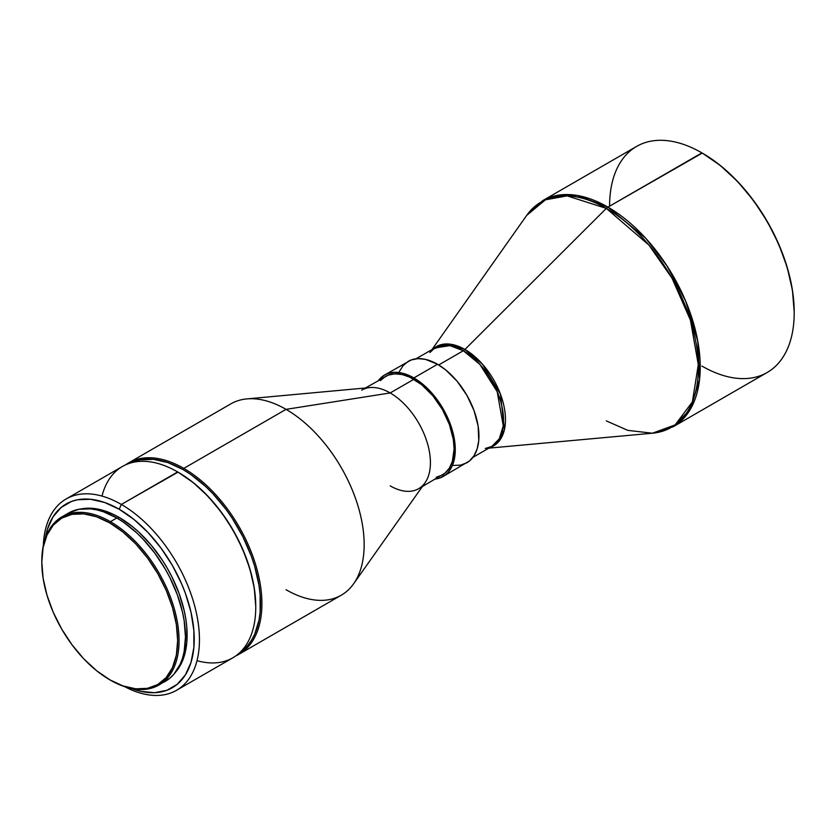 <?xml version="1.0" encoding="UTF-8"?>
<svg xmlns="http://www.w3.org/2000/svg" width="836" height="836" viewBox="0 0 836 836"><rect width="100%" height="100%" fill="white"/><g stroke="black" fill="none" stroke-linecap="round" stroke-linejoin="round"><path stroke-width="1.25" d="M794.2 312.748L794.2 311.922A129.538 74.791 -120 0 0 702.606 153.281L701.895 152.873A130.541 75.365 60 0 1 794.2 312.748A130.541 75.365 60 0 1 701.895 366.043M794.2 311.922L792.444 290.28L787.23 267.426L778.765 244.258L767.375 221.655L753.497 200.483L737.655 181.569L720.475 165.632L702.606 153.281A129.538 74.791 -120 0 0 702.25 153.082L607.939 207.119A130.541 75.365 60 0 1 693.211 322.153A130.541 75.365 60 0 1 673.199 426.757L690.39 409.222L699.565 379.492L697.778 341.151L685.656 301.075L666.877 265.712L645.831 238.396L607.939 207.119A6.698 3.866 120 0 0 606.309 208.383L648.914 245.052L671.977 278.116L690.432 320.136L698.29 364.621L692.407 401.855L675.174 424.876L652.425 433.215L627.805 430.362L606.309 420.895M416.025 358.801L434.877 347.912A56.9 32.855 -120 0 1 463.322 350.733L438.691 364.956L463.322 350.733L479.843 364.371L497.201 391.687L503.262 425.869L499.27 438.827L491.777 446.466A56.9 32.855 -120 0 0 500.492 400.872A56.9 32.855 -120 0 0 463.322 350.733A6.698 3.866 120 0 0 464.941 349.469A57.308 33.085 60 0 0 433.1 348.936L449.695 344.098L464.941 349.469L606.309 208.383A130.134 75.136 -120 0 1 695.186 338.381A130.134 75.136 -120 0 1 652.425 433.215L673.199 426.757L767.166 372.501A130.541 75.365 -120 0 0 787.178 267.907A130.541 75.365 -120 0 0 701.895 152.873A130.541 75.365 -120 0 0 636.624 146.404L542.668 200.65A130.541 75.365 60 0 1 607.939 207.119L577.164 195.446L559.786 194.966L542.668 200.65L526.68 215.416L545.459 199.804L567.101 195.875L606.309 208.383L464.941 349.469A57.308 33.085 60 0 1 503.241 403.056A57.308 33.085 60 0 1 490 447.5L498.778 441.544L504.421 429.599L500.44 394.174L482.518 364.235L464.941 349.469A6.698 3.866 -60 0 1 463.322 350.733L449.914 345.644L434.877 347.912L429.882 352.562M453.373 465.422L460.542 465.14L466.812 462.81A58.572 33.816 -120 0 0 475.788 415.879A58.572 33.816 -120 0 0 437.531 364.256L413.862 377.924A58.572 33.816 60 0 1 452.119 429.547A58.572 33.816 60 0 1 443.143 476.478A58.572 33.816 60 0 1 435.357 479.038L440.133 477.889L445.87 474.576L448.295 472.204L452.119 466.143L455.077 454.241L455.077 444.856L453.488 434.751L448.295 419.066L443.143 408.846L436.873 399.274L425.879 386.922L413.862 377.924L437.531 364.256A58.572 33.816 -120 0 0 408.24 361.361L403.088 365.635L399.263 371.696M436.214 477.283L442.307 475.026A56.9 32.855 -120 0 0 451.032 429.432A56.9 32.855 -120 0 0 413.862 379.293L390.193 392.951A56.9 32.855 60 0 1 427.363 443.101A56.9 32.855 60 0 1 418.637 488.694A56.9 32.855 60 0 1 390.193 485.873M353.628 583.779L425.001 482.811A56.9 32.855 -120 0 0 425.054 436.35A56.9 32.855 -120 0 0 390.193 392.951L286.048 409.358A110.456 63.776 60 0 1 353.722 493.585A110.456 63.776 60 0 1 353.628 583.779A110.456 63.776 60 0 1 286.048 589.725M239.033 654.233L341.276 595.201A110.456 63.776 -120 0 0 358.216 506.689A110.456 63.776 -120 0 0 286.048 409.358L183.805 468.379A110.456 63.776 60 0 1 255.962 565.721A110.456 63.776 60 0 1 239.033 654.233A110.456 63.776 60 0 1 235.867 655.852A110.456 63.776 -120 0 0 256.767 568.522A110.456 63.776 -120 0 0 183.805 468.379L183.094 469.613A109.453 63.191 60 0 1 253.945 563.924A109.453 63.191 60 0 1 240.12 652.32L247.446 645.779L251.354 640.512L254.604 634.461L259.003 620.239L260.121 612.203L260.121 594.689L259.003 585.367L254.604 566.066L251.354 556.264L242.921 536.827L232.199 518.247L226.096 509.5L212.71 493.512L205.562 486.437L190.681 474.42L183.094 469.613L183.805 468.379A110.456 63.776 -120 0 0 125.588 464.837A110.456 63.776 60 0 1 128.577 462.914A110.456 63.776 60 0 1 183.805 468.379L286.048 409.358A110.456 63.776 -120 0 0 230.82 403.882L128.577 462.914M255.753 607.218L255.753 606.393A109.453 63.191 -120 0 0 178.361 472.35L177.65 471.932A110.456 63.776 60 0 1 255.753 607.218A110.456 63.776 60 0 1 197.014 660.67M255.753 606.393L254.269 588.105L249.87 568.793L242.712 549.221L233.087 530.118L221.362 512.228L207.976 496.25L193.461 482.78L178.361 472.35A109.453 63.191 -120 0 0 178.005 472.141L121.345 504.442A110.456 63.776 60 0 1 193.503 601.774A110.456 63.776 60 0 1 176.574 690.285A110.456 63.776 60 0 1 124.804 686.722A110.456 63.776 -120 0 0 199.428 637.711A110.456 63.776 -120 0 0 121.345 504.442L119.193 509.239A106.109 61.258 60 0 1 193.952 631.64A106.109 61.258 60 0 1 131.952 688.613L140.97 691.351L154.566 692.699L166.792 690.327L177.19 684.318L185.362 674.913L190.995 662.478L193.858 647.472L193.858 630.49L190.995 612.182L185.362 593.236L181.579 583.758L172.247 565.24L160.878 547.904L147.909 532.407L133.833 519.355L119.193 509.239L121.345 504.442A110.456 63.776 -120 0 0 43.326 545.595A110.456 63.776 60 0 1 66.117 498.977A110.456 63.776 60 0 1 121.345 504.442L177.65 471.932A110.456 63.776 -120 0 0 122.422 466.467L66.117 498.977M176.574 690.285L232.878 657.786A110.456 63.776 -120 0 0 249.807 569.274A110.456 63.776 -120 0 0 177.65 471.932L178.361 472.35M119.193 517.442L117.531 518.393L119.193 517.442A96.067 55.458 -120 0 0 81.082 508.946L87.174 508.215L99.474 509.437L112.536 513.973L119.193 517.442A96.067 55.458 -120 0 1 179.207 593.779A96.067 55.458 -120 0 1 175.424 672.343L181.945 662.122L184.192 656.176L186.794 642.591L186.794 627.219L185.811 619.037L184.192 610.635L179.103 593.487L171.704 576.432L167.221 568.146L162.288 560.12L151.211 545.187L138.912 532.198L132.443 526.596L119.193 517.442M162.059 682.97A97.07 56.043 -120 0 0 165.361 681.309A97.07 56.043 -120 0 0 180.242 603.519A97.07 56.043 -120 0 0 116.831 517.986L110.436 521.674A97.07 56.043 60 0 1 173.846 607.208A97.07 56.043 60 0 1 158.965 684.997A97.07 56.043 60 0 1 110.436 680.19A97.07 56.043 -120 0 0 179.071 640.554A97.07 56.043 -120 0 0 110.436 521.674L109.725 522.908A96.067 55.458 60 0 1 177.65 640.554A96.067 55.458 60 0 1 109.725 679.772L110.436 680.19A97.07 56.043 -120 0 0 110.436 680.19L96.474 670.618L83.736 658.799L71.99 644.765L61.697 629.069L53.243 612.307L46.973 595.127L43.106 578.178L41.8 562.126L43.106 547.58L46.973 535.092L53.243 525.154L61.697 518.142L71.99 514.339L83.736 513.868L96.474 516.763L109.725 522.908L122.976 532.062L135.725 543.881L147.46 557.915L157.753 573.611L166.207 590.373L172.488 607.553L176.344 624.502L177.65 640.554L176.344 655.11L172.488 667.588L166.207 677.526L157.753 684.538L147.46 688.341L135.725 688.812L122.976 685.917L109.725 679.772A96.067 55.458 60 0 1 41.8 562.126A96.067 55.458 60 0 1 109.725 522.908L110.436 521.674A97.07 56.043 -120 0 0 41.8 561.301L41.8 562.126M158.965 684.997L169.886 678.153L173.898 674.224L180.242 664.181L182.509 658.172L184.15 651.568L185.467 636.865L184.15 620.646L182.509 612.151L177.357 594.824L169.886 577.592L165.361 569.222L154.963 553.359L143.092 539.178L136.749 532.898L123.55 522.249L116.831 517.986A97.07 56.043 -120 0 0 68.291 513.179L61.906 516.867A97.07 56.043 60 0 1 110.436 521.674L116.831 517.986L103.434 511.778L96.903 509.897L90.56 508.852L78.699 509.323L68.291 513.179M41.8 561.719A97.07 56.043 60 0 1 61.906 516.867M45.259 538.457L47.401 529.272L53.023 516.836L61.195 507.431L71.593 501.422L77.508 499.771L90.487 499.259L104.552 502.457L119.193 509.239A106.109 61.258 60 0 0 45.259 538.457M101.992 496.082A110.456 63.776 60 0 1 177.65 471.932M130.771 462.925L140.103 459.852L153.479 459.319L167.994 462.611L183.094 469.613A109.453 63.191 60 0 0 130.771 462.925M246.881 398.897A110.456 63.776 60 0 1 286.048 409.358L390.193 392.951A56.9 32.855 -120 0 0 370.014 387.57L246.881 398.897M361.737 390.14A56.9 32.855 60 0 1 390.193 392.951L413.862 379.293A56.9 32.855 -120 0 0 385.406 376.472L380.401 380.62M378.457 380.485L384.57 375.019L387.58 373.608L394.331 372.302L401.834 373.044L413.862 377.924A58.572 33.816 60 0 0 384.57 375.019A58.572 33.816 60 0 0 378.457 380.485M422.358 486.542L444.961 473.186L449.34 468.139L452.36 461.472L454.094 448.984L453.321 439.475L449.34 424.333L442.307 409.326L432.829 395.731L421.71 384.717L409.912 377.235L402.179 374.549L394.895 373.828L388.332 375.103L365.457 387.988M443.143 476.478L469.539 460.908L474.054 455.724L477.157 448.859L478.746 440.572L478.15 426.214L474.054 410.633L466.812 395.177L457.052 381.185L445.609 369.846L437.531 364.256L425.503 359.375L418 358.634L411.249 359.95L384.57 375.019M609.59 206.158A130.541 75.365 60 0 1 701.895 152.873L607.939 207.119A6.698 3.866 -60 0 0 606.309 208.383A130.134 75.136 -120 0 0 526.68 215.416L431.982 349.584M701.895 152.873L702.606 153.281M652.425 433.215L488.882 448.138M485.246 448.472L491.777 446.466L472.925 457.355"/></g></svg>
